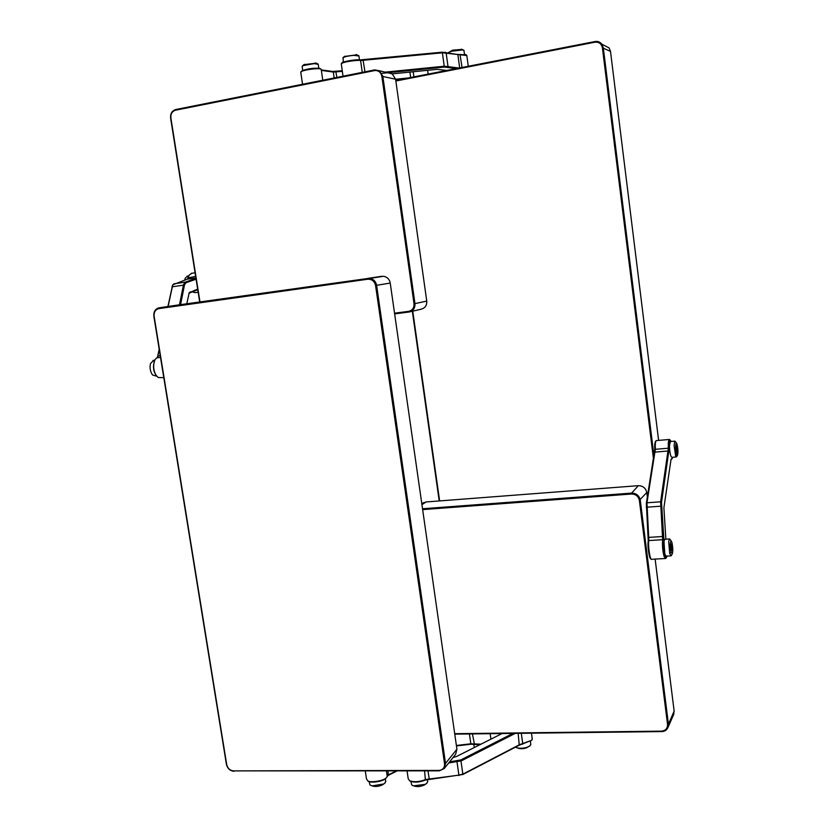 <?xml version="1.0" encoding="UTF-8"?>
<svg xmlns="http://www.w3.org/2000/svg" width="828" height="828" viewBox="0 0 828 828"><rect width="100%" height="100%" fill="white"/><g stroke="black" fill="none" stroke-linecap="round" stroke-linejoin="round"><path stroke-width="1.24" d="M233.993 771.303C230.029 770.858 227.514 768.539 226.417 764.347L153.842 316.213C153.532 311.649 155.312 308.844 159.173 307.799L369.94 278.363C373.666 279.233 375.891 281.561 376.605 285.339L445.526 763.416L444.253 768.539L439.316 770.847L233.537 770.889L438.964 770.413C442.845 769.978 444.698 767.742 444.553 763.726L375.57 285.494C374.504 281.209 371.938 279.119 367.849 279.212L158.904 308.606C155.426 309.548 153.832 312.073 154.112 316.192L226.717 764.627C227.7 768.405 229.977 770.495 233.537 770.889M444.253 768.539L455.669 754.215L456.921 749.205L390.226 283.052C389.533 279.378 387.369 277.111 383.716 276.262L177.327 305.097L159.173 307.799L158.904 308.606M422.518 508.765L631.629 493.105C636.318 493.25 639.195 495.589 640.272 500.133L668.434 724.169L668.186 727.036C666.985 729.975 664.832 731.486 661.748 731.59L454.758 734.125M647.382 497.173L646.792 492.515C645.747 488.085 642.932 485.808 638.357 485.674L426.089 501.954L422.653 503.32M673.361 715.185L674.147 711.138L655.124 559.086M454.696 733.701L661.531 731.134C665.598 730.658 667.596 728.433 667.544 724.459L639.361 500.35C638.388 496.262 635.8 494.15 631.578 494.016L422.642 509.613M199.693 301.951L170.599 118.021C170.32 113.591 172.017 110.755 175.712 109.534L374.691 69.894L379.359 70.732L382.826 76.207L414.973 303.669C415.159 308.213 413.182 310.997 409.053 312.021L394.635 313.895M410.326 311.721L420.945 309.248C424.981 308.244 426.917 305.522 426.751 301.092L395.598 79.219L392.224 73.868L388.425 72.947M394.532 313.181L408.69 311.338C412.406 310.407 414.186 307.902 414.021 303.814L381.843 76.29C380.839 72.181 378.396 70.287 374.525 70.597L175.464 110.217C172.141 111.325 170.609 113.871 170.868 117.855L199.972 301.909M395.763 80.409L594.98 41.535C597.661 41.027 599.969 41.928 601.915 44.215L603.291 47.713L654.068 456.632M658.612 440.403L610.505 51.377L609.17 47.962L603.84 45.209M665.07 499.812L665.546 496.562M439.213 500.95L412.344 311.256M653.561 459.643L602.401 47.786C601.459 43.739 598.965 41.876 594.918 42.207L395.856 81.02M412.748 311.162L439.627 500.919M192.096 291.787L195.025 292.667L198.161 292.222M159.266 349.716L157.537 357.116L155.053 359.569C152.911 365.107 153.273 370.375 156.161 375.374L158.241 377.527L163.799 377.692M196.101 279.191L185.896 282.793L184.478 285.008L180.566 304.642M186.797 303.762L189.219 292.698L197.664 289.127M187.915 278.612L188.939 275.703M167.929 306.495L172.524 285.318M157.475 357.199L159.193 349.24M156.73 376.14C153.325 371.844 152.621 366.587 154.629 360.377M191.817 273.281L189.322 274.979L187.231 279.181L172.783 284.801L168.105 306.474M179.49 304.797L183.495 284.708L185.12 282.172L195.967 278.363M197.757 289.696L188.939 293.267M671.146 441.469L670.162 440.082C669.241 441.003 668.941 443.684 669.241 448.124L661.52 502.348L664.915 555.836L666.499 557.523L667.037 556.095M666.136 557.73L665.629 558.486L664.108 556.509C662.669 551.169 662.183 545.559 662.638 539.701L660.62 501.809L668.382 448.083C668.082 443.58 668.351 440.713 669.2 439.471L669.966 439.916M665.867 539.194L663.89 507.781L671.011 459.654L672.16 458.65L671.022 459.55M650.922 558.652L650.86 558.6C649.462 560.245 647.175 545.207 648.252 541.181L646.347 503.445L654.782 449.366C654.534 445.619 654.751 443.011 655.455 441.531L656.076 440.765C655.331 442.349 655.083 445.164 655.362 449.2L646.958 502.793L648.873 540.549C647.713 544.886 650.166 561.105 651.677 559.324M672.16 458.65L672.636 457.273M407.065 770.92L408.214 778.744L409.612 780.742C414.248 782.325 419.641 781.901 425.809 779.469L458.847 775.153L463.328 773.901L519.705 744.6L531.773 740.284L519.249 745.19L462.893 774.49L425.406 780.048C419.682 782.315 414.673 782.708 410.377 781.228L409.756 780.835M449.573 761.853L460.813 759.928L512.946 733.411M502.037 733.546L456.476 756.523L453.019 757.548M531.773 740.284L532.197 738.566M515.244 733.391L461.455 760.787L448.672 762.981M479.909 744.714L470.915 744.227L456.445 745.914M456.383 745.479L470.811 743.803L480.985 744.165M365.293 771.013L366.473 778.869L367.694 780.721C369.205 783.04 384.772 780.959 386.614 777.368L388.622 774.708L396.25 770.94M386.614 777.368L386.014 778.092C383.26 781.911 368.822 783.371 367.922 780.835M397.026 770.94L387.245 775.898M466.816 55.538L442.628 52.785L360.573 60.537C358.1 59.792 344.5 61.717 342.368 63.104L341.271 63.839L343.03 76.197M456.487 68.558L444.336 67.078L381.853 73.34M379.359 70.732L392.224 73.868L436.987 69.366L446.903 70.432M341.364 63.725L341.902 62.99C340.712 61.893 356.971 59.005 359.828 59.926L442.307 52.174L457.18 54.42L466.029 54.793M385.123 72.139L444.46 66.199L459.126 68.041M300.843 71.901L302.272 70.566C308.565 68.569 314.443 67.844 319.898 68.393L320.395 68.931M321.233 69.583L320.705 69.014C318.138 67.979 305.18 69.655 301.713 71.353L300.781 72.357L302.541 84.27M399.324 79.716L395.722 80.078M321.285 69.904L332.566 71.446L342.243 70.753M395.608 79.26L408.266 77.967M342.326 71.363L333.301 72.046L321.357 70.411M517.417 747.953L517.728 748.057C519.963 748.957 522.83 748.916 526.329 747.943L529.848 745.935M530.769 744.03L530.168 745.666L527.125 747.28C522.779 748.512 519.135 748.595 516.196 747.518L515.544 747.115M474.403 747.487L473.637 744.206M414.052 785.969L414.166 786C416.981 786.983 420.293 786.703 424.091 785.151L426.617 783.454M427.621 781.239L426.937 783.174L425.219 784.333L413.514 785.844L411.733 784.975L410.905 781.466M382.722 784.706L384.73 783.247M385.672 781.115L385.01 783.009L383.654 783.981L372.093 785.886L369.961 784.975L369.133 781.508M372.176 785.907L372.362 785.958C375.291 786.91 378.665 786.548 382.464 784.861L383.654 783.981M676.942 452.098L676.269 446.095M676.165 447.472L677.149 452.181L677.428 450.422L676.445 445.723L676.165 447.472M676.776 443.477C677.987 447.803 678.267 451.612 677.615 454.893L676.818 454.448C675.41 448.879 675.244 444.998 676.321 442.814L676.776 443.477M675.493 441.728L674.779 441.148L674.075 445.433L675.658 456.145L676.693 456.714M676.269 456.973L671.86 457.346C670.556 456.59 669.748 452.75 669.428 445.837L670.38 441.541M676.849 451.933L676.352 445.837M671.384 550.227L671.715 546.345L671.073 543.986L671.622 550.703M671.053 544.037L670.846 545.186M670.856 544.959C670.815 548.198 671.135 550.144 671.839 550.786L672.15 549.699C672.201 546.47 671.87 544.524 671.177 543.882L670.856 544.959M671.943 542.537C672.916 547.318 673.05 551.034 672.336 553.663L671.073 552.162C669.935 546.025 669.935 542.236 671.084 540.777L671.943 542.537M670.307 539.701L669.459 538.966L668.693 541.595L669.707 553.632L671.332 555.588M670.815 555.878L666.178 556.137C664.429 554.563 663.632 549.813 663.766 541.895L664.832 539.256M462.045 49.401L452.533 50.156L448.486 52.516L451.684 51.243L462.593 49.918L463.97 50.477M316.234 63.166L303.928 64.646M302.727 70.37L302.158 66.499L303.079 65.609L314.081 63.642L318.231 64.315M356.909 54.814L344.386 56.459M343.258 62.162L343.134 57.577C345.338 56.552 348.847 55.818 353.659 55.352L358.928 55.973M156.854 376.295L152.538 374.97C150.261 371.668 149.578 367.88 150.468 363.616L153.687 360.325M184.747 280.04L185.244 278.125L187.594 276.045M381.863 276.273L368.036 278.363L367.849 279.212M390.226 283.052L375.57 285.494M456.921 749.205L445.526 763.416L444.553 763.726M638.357 485.674L631.629 493.105L631.578 494.016M646.792 492.515L639.361 500.35M674.147 711.138L668.434 724.169L667.544 724.459M426.089 501.954L421.928 504.635M395.598 79.219L381.843 76.29M426.751 301.092L414.021 303.814M409.053 312.021L408.69 311.338M374.525 70.597L374.691 69.894M175.464 110.217L175.712 109.534M610.505 51.377L602.401 47.786M594.98 41.535L594.918 42.207M160.508 357.375L156.792 357.851M188.122 277.929L195.646 276.366M197.809 290.007L196.371 290.214M184.478 285.008L171.945 286.84M157.765 356.226L160.208 355.502M195.894 277.897L187.231 279.181M185.896 282.793L185.12 282.172L173.849 283.838M190.088 291.911L189.622 292.698M654.782 449.366L669.241 448.124M663.549 540.229L662.638 539.701L648.873 540.549L648.252 541.181M646.347 503.445L646.958 502.793L660.62 501.809L661.52 502.348M669.19 451.498L668.331 450.981L655.3 452.088L654.71 452.73M648.314 537.413L663.58 536.451M646.264 507.233L661.468 506.156M671.073 459.312L671.601 458.702M521.298 733.308L522.799 744.186M425.406 780.048L424.557 770.878M460.813 759.928L462.893 774.49M519.249 745.19L518.152 733.349M427.972 770.878L429.246 779.003M456.88 761.015L458.971 775.588M474.454 744.362L472.426 733.908M387.193 776.095L386.438 770.961L387.193 776.157M388.063 770.961L388.228 775.287M470.915 744.227L469.414 733.95M362.271 72.367L360.573 60.537L359.828 59.926M460.006 54.4L462.045 67.472M444.336 67.078L442.307 52.174M363.037 59.875L364.951 71.829M459.675 67.937L457.925 55.01L457.18 54.42M447.389 67.027L447.958 66.136L446.126 52.754L445.371 52.154M413.182 71.767L413.886 76.869M335.795 71.384L336.851 77.428M410.647 77.501L409.901 72.098M334.16 77.967L333.301 72.046L332.566 71.446M526.329 747.943L527.125 747.28M424.091 785.151L425.219 784.333M676.445 450.504L677.138 450.442M676.818 454.448L675.658 456.145M671.073 552.162L669.707 553.632M452.533 50.156L451.684 51.243M304.497 64.336L303.079 65.609M344.686 56.242L343.134 57.577M369.94 278.363L383.716 276.262M668.186 727.036L673.899 713.943M421.814 503.859L423.853 502.555M601.915 44.215L609.17 47.962M195.087 272.795L191.154 273.385M666.499 557.523L665.826 558.32M656.262 440.61L669.2 439.471M651.905 559.273L665.277 558.507M670.162 440.082L669.366 439.42M531.462 733.184L532.29 739.218M490.145 733.691L490.911 739.156M387.204 776.064L386.438 770.961M468.265 66.261L466.785 55.29M465.595 54.462L466.361 55.052M319.898 68.393L320.705 69.014M428.138 74.085L427.621 70.308M322.785 80.233L321.192 69.283M530.831 744.548L530.438 741.65M427.714 781.86L427.351 779.355M385.765 781.725L385.32 778.765M677.615 454.893L676.642 456.808M670.162 441.552L674.779 441.148M676.321 442.814L674.944 441.117M672.336 553.663L671.27 555.681M664.553 539.276L669.459 538.966M671.084 540.777L669.655 538.935M463.939 50.28L464.477 54.275M461.331 49.162L463.442 50.032M304.011 64.594L302.251 66.085M318.2 64.087L318.801 68.196M315.406 62.876L317.61 63.808M344.583 56.304L342.792 57.836M358.897 55.735L359.487 59.885M356.071 54.513L358.307 55.445M152.994 360.418L154.712 360.201M187.066 276.128L188.856 275.859"/></g></svg>
